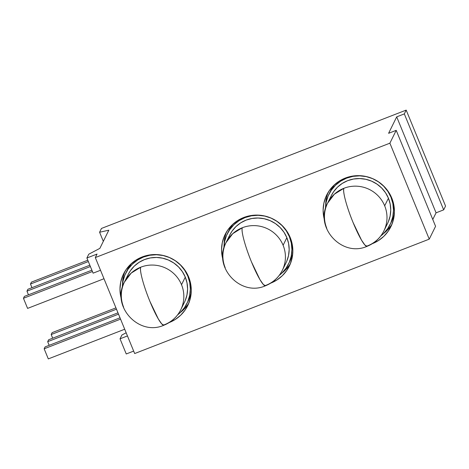 <?xml version="1.0" encoding="UTF-8"?>
<svg xmlns="http://www.w3.org/2000/svg" width="469" height="469" viewBox="0 0 469 469"><rect width="100%" height="100%" fill="white"/><g stroke="black" fill="none" stroke-linecap="round" stroke-linejoin="round"><path stroke-width="0.7" d="M328.083 192.507A35.785 35.111 -153.8 0 0 325.703 205.064M324.495 220.061A35.785 35.111 26.2 0 1 326.682 195.069A35.785 35.111 26.2 0 1 345.313 178.056L339.128 181.186L333.705 185.46L329.244 190.713L325.914 196.734L323.85 203.306L323.123 210.165L323.774 217.053L324.495 220.061M226.504 231.956A35.785 35.111 -153.8 0 0 224.123 244.513M222.922 259.509A35.785 35.111 26.2 0 1 225.102 234.512A35.785 35.111 26.2 0 1 243.733 217.505L237.554 220.635L232.126 224.909L227.664 230.156L224.334 236.183L222.271 242.754L221.55 249.614L222.195 256.502L222.922 259.509M124.93 271.404A35.785 35.111 -153.8 0 0 122.55 283.962M121.342 298.958A35.785 35.111 26.2 0 1 123.529 273.96A35.785 35.111 26.2 0 1 142.16 256.953L135.981 260.084L130.552 264.358L126.091 269.605L122.761 275.631L120.697 282.203L119.97 289.062L120.621 295.951L121.342 298.958M86.888 258.003L97.048 254.057L95.313 257.575L389.886 143.18L429.246 239.143L134.673 353.544L95.313 257.575L134.673 353.544L429.246 239.143L389.886 143.18L396.211 130.347L388.596 133.302L396.698 116.857L404.319 113.897L406.189 110.098L101.462 228.438L99.586 232.243L108.808 230.197L99.862 248.359L88.764 254.204L86.888 258.003L93.102 273.157L86.888 258.003L88.764 254.204L99.862 248.359L108.808 230.197L99.586 232.243L103.321 241.336L99.586 232.243L101.462 228.438L406.189 110.098L445.55 206.061L406.189 110.098L404.319 113.897L443.674 209.866L404.319 113.897L396.698 116.857L436.059 212.826L396.698 116.857L388.596 133.302L396.211 130.347L435.572 226.31L396.211 130.347L389.886 143.18L95.313 257.575L97.048 254.057L86.888 258.003M100.524 270.279L93.102 273.157L100.524 270.279M372.239 243.716L378.424 240.585L383.853 236.312L388.314 231.059L391.644 225.032L393.708 218.466L394.429 211.607L393.784 204.719L391.791 198.065L388.525 191.909L384.123 186.48L378.747 181.984L372.597 178.607L365.92 176.467L358.973 175.646L352.014 176.186L345.313 178.056A35.785 35.111 26.2 0 1 384.773 187.149A35.785 35.111 26.2 0 1 390.87 226.703A35.785 35.111 26.2 0 1 372.38 243.663M270.666 283.165L276.845 280.034L282.274 275.76L286.735 270.507L290.065 264.481L292.128 257.915L292.855 251.05L292.205 244.161L290.211 237.513L286.952 231.352L282.549 225.923L277.167 221.432L271.023 218.056L264.346 215.916L257.393 215.095L250.434 215.634L243.733 217.505A35.785 35.111 26.2 0 1 283.194 226.597A35.785 35.111 26.2 0 1 289.297 266.152A35.785 35.111 26.2 0 1 270.806 283.112M169.092 322.613L175.271 319.477L180.7 315.209L185.161 309.956L188.491 303.93L190.555 297.364L191.276 290.499L190.631 283.61L188.638 276.962L185.378 270.801L180.97 265.372L175.594 260.881L169.45 257.499L162.772 255.359L155.819 254.544L148.861 255.083L142.16 256.953A35.785 35.111 26.2 0 1 181.62 266.046A35.785 35.111 26.2 0 1 187.723 305.6A35.785 35.111 26.2 0 1 169.227 322.555M133.665 351.088L126.249 353.972L120.035 338.817L127.451 335.939L120.035 338.817L126.249 353.972L133.665 351.088M121.911 335.018L120.035 338.817L121.911 335.018L126.155 332.779L121.911 335.018M445.55 206.061L443.674 209.866L436.059 212.826L432.77 219.492L436.059 212.826L443.674 209.866L445.55 206.061M435.572 226.31L429.246 239.143L435.572 226.31M180.383 312.471A35.785 35.111 -153.8 0 0 188.896 302.933M183.273 309.98L187.735 304.727M123.271 276.974L122.55 283.833M281.963 273.022A35.785 35.111 -153.8 0 0 290.475 263.484M284.853 270.531L289.314 265.278M224.85 237.525L224.123 244.384M383.536 233.574A35.785 35.111 -153.8 0 0 392.049 224.035M386.427 231.082L390.888 225.829M326.424 198.076L325.703 204.935M122.321 287.649A34.131 33.492 26.2 0 1 125.715 273.269A34.131 33.492 26.2 0 1 157.402 254.773A34.131 33.492 26.2 0 1 187.817 276.124L188.057 275.631L187.817 276.124A34.131 33.492 26.2 0 1 186.943 303.443A34.131 33.492 26.2 0 1 177.599 314.898L180.243 312.606L184.499 307.6L187.676 301.854L189.646 295.587L190.332 289.039L189.716 282.473L187.817 276.124L184.704 270.25L180.506 265.073L175.377 260.787L169.514 257.563L163.142 255.523L156.511 254.743L149.875 255.253L143.485 257.041L137.587 260.025L132.41 264.106L128.154 269.112L124.983 274.857L123.013 281.124L122.321 287.667M186.943 303.443L188.814 299.644A34.131 33.492 -153.8 0 0 191.141 293.406L188.755 299.761M128.131 274.582L130.429 270.666L134.339 266.058L139.1 262.312L144.522 259.568L150.397 257.927L156.499 257.452L162.591 258.173L168.447 260.049L173.841 263.015L178.554 266.949L182.418 271.709L185.278 277.115A31.376 30.79 -153.8 0 1 184.475 302.229L180.723 309.833A31.376 30.79 -153.8 0 0 181.526 284.718A31.376 30.79 26.2 0 1 180.723 309.833A31.376 30.79 26.2 0 1 164.385 324.747L163.939 325.21L161.735 323.909L158.358 319.02L149.91 301.379C143.561 286.072 139.182 269.669 140.77 267.172L131.179 273.11L124.432 282.086A31.376 30.79 26.2 0 1 140.77 267.172A31.376 4.491 68.8 0 0 149.91 301.379A31.376 4.491 68.8 0 0 163.939 325.21C138.894 336.543 110.942 306.234 124.432 282.086L128.184 274.482A31.376 30.79 -153.8 0 1 157.314 257.481A31.376 30.79 -153.8 0 1 185.278 277.115L181.526 284.718A31.376 30.79 -153.8 0 0 140.77 267.172A31.376 30.79 26.2 0 1 181.526 284.718L185.278 277.115L187.025 282.948L187.594 288.986L186.955 295.001L185.149 300.764M163.265 325.164L164.385 324.747M124.701 329.232L48.307 358.902L44.162 348.801L120.562 319.131L44.162 348.801L45.1 346.902L120.017 317.806L45.1 346.902L44.162 348.801L48.307 358.902L124.701 329.232M127.533 269.569L131.121 263.824A34.131 33.492 -153.8 0 0 127.586 269.464L125.715 273.269M123.628 307.201A31.376 30.79 26.2 0 1 124.432 282.086M23.45 298.296L92.428 271.504L23.45 298.296L24.388 296.39L91.883 270.179L24.388 296.39L23.45 298.296L27.595 308.397L23.45 298.296M103.989 278.727L27.595 308.397L103.989 278.727M223.895 248.201A34.131 33.492 26.2 0 1 227.289 233.82A34.131 33.492 26.2 0 1 258.976 215.324A34.131 33.492 26.2 0 1 289.391 236.681L289.637 236.183L289.391 236.681A34.131 33.492 26.2 0 1 288.517 263.994A34.131 33.492 26.2 0 1 279.178 275.45L281.822 273.157L286.078 268.151L289.25 262.406L291.22 256.138L291.911 249.596L291.29 243.024L289.391 236.681L286.283 230.807L282.08 225.624L276.95 221.345L271.088 218.114L264.721 216.074L258.091 215.294L251.448 215.81L245.058 217.593L239.167 220.582L233.99 224.657L229.728 229.663L226.556 235.409L224.587 241.676L223.895 248.224M288.517 263.994L290.393 260.195A34.131 33.492 -153.8 0 0 292.715 253.958L290.334 260.313M229.71 235.133L232.003 231.217L235.919 226.609L240.673 222.863L246.096 220.119L251.97 218.478L258.073 218.009L264.17 218.724L270.027 220.6L275.414 223.566L280.134 227.506L283.991 232.266L286.852 237.666A31.376 30.79 -153.8 0 1 286.049 262.781L282.303 270.384A31.376 30.79 -153.8 0 0 283.106 245.269A31.376 30.79 26.2 0 1 282.303 270.384A31.376 30.79 26.2 0 1 265.964 285.304L265.513 285.762L263.314 284.46L259.937 279.571L251.484 261.931C245.14 246.624 240.755 230.22 242.35 227.723L232.759 233.662L226.011 242.643A31.376 30.79 26.2 0 1 242.35 227.723A31.376 4.491 68.8 0 0 251.484 261.931A31.376 4.491 68.8 0 0 265.513 285.762C240.468 297.094 212.521 266.785 226.011 242.643L229.757 235.033A31.376 30.79 -153.8 0 1 258.894 218.032A31.376 30.79 -153.8 0 1 286.852 237.666L283.106 245.269A31.376 30.79 -153.8 0 0 242.35 227.723A31.376 30.79 26.2 0 1 283.106 245.269L286.852 237.666L288.599 243.499L289.168 249.537L288.535 255.552L286.723 261.315M264.844 285.715L265.964 285.304M49.175 345.319L47.68 341.672L118.522 314.16L47.68 341.672L48.618 339.773L117.977 312.835L48.618 339.773L47.68 341.672L49.175 345.319M229.112 230.127L232.694 224.375A34.131 33.492 -153.8 0 0 229.165 230.015L227.289 233.82M225.208 267.758A31.376 30.79 26.2 0 1 226.011 242.643M26.962 291.161L90.388 266.533L26.962 291.161L27.9 289.262L89.843 265.208L27.9 289.262L26.962 291.161L28.462 294.808L26.962 291.161M390.97 197.232A34.131 33.492 26.2 0 1 390.097 224.551A34.131 33.492 26.2 0 1 380.752 236.001L383.396 233.709L387.652 228.702L390.829 222.957L392.799 216.69L393.485 210.147L392.87 203.575L390.97 197.232L387.857 191.358L383.66 186.175L378.524 181.896L372.662 178.671L366.295 176.625L359.664 175.846L353.028 176.362L346.638 178.144L340.74 181.134L335.564 185.208L331.307 190.215L328.13 195.966L326.16 202.227L325.474 208.775A34.131 33.492 26.2 0 1 328.863 194.371A34.131 33.492 26.2 0 1 360.555 175.875A34.131 33.492 26.2 0 1 390.97 197.232L391.21 196.734L390.97 197.232M390.097 224.551L391.967 220.747A34.131 33.492 -153.8 0 0 394.294 214.509L391.908 220.864M331.284 195.684L333.576 191.768L337.492 187.166L342.253 183.414L347.67 180.671L353.55 179.029L359.647 178.56L365.744 179.275L371.6 181.151L376.988 184.118L381.707 188.057L385.571 192.818L388.432 198.217A31.376 30.79 -153.8 0 1 387.629 223.332L383.877 230.936A31.376 30.79 -153.8 0 0 384.68 205.821A31.376 30.79 26.2 0 1 383.877 230.936A31.376 30.79 26.2 0 1 367.538 245.856L367.092 246.313L364.888 245.011L361.511 240.122L353.063 222.482C346.714 207.175 342.335 190.772 343.924 188.274L334.333 194.219L327.585 203.194A31.376 30.79 26.2 0 1 343.924 188.274A31.376 4.491 68.8 0 0 353.063 222.482A31.376 4.491 68.8 0 0 367.092 246.313C342.048 257.645 314.095 227.336 327.585 203.194L331.337 195.585A31.376 30.79 -153.8 0 1 360.468 178.583A31.376 30.79 -153.8 0 1 388.432 198.217L384.68 205.821A31.376 30.79 -153.8 0 0 343.924 188.274A31.376 30.79 26.2 0 1 384.68 205.821L388.432 198.217L390.179 204.05L390.741 210.089L390.108 216.109L388.297 221.866M366.418 246.266L367.538 245.856M52.686 338.19L51.191 334.544L116.482 309.188L51.191 334.544L52.129 332.638L115.937 307.863L52.129 332.638L51.191 334.544L52.686 338.19M330.686 190.678L334.268 184.927A34.131 33.492 -153.8 0 0 330.739 190.566L328.863 194.371M326.782 228.309A31.376 30.79 26.2 0 1 327.585 203.194M30.479 284.032L88.348 261.561L30.479 284.032L31.417 282.133L87.803 260.231L31.417 282.133L30.479 284.032L31.974 287.679L30.479 284.032M180.723 309.833C177.042 317.062 171.449 322.191 163.939 325.21M282.303 270.384C278.621 277.619 273.022 282.743 265.513 285.762M383.877 230.936C380.195 238.17 374.602 243.294 367.092 246.313"/></g></svg>
